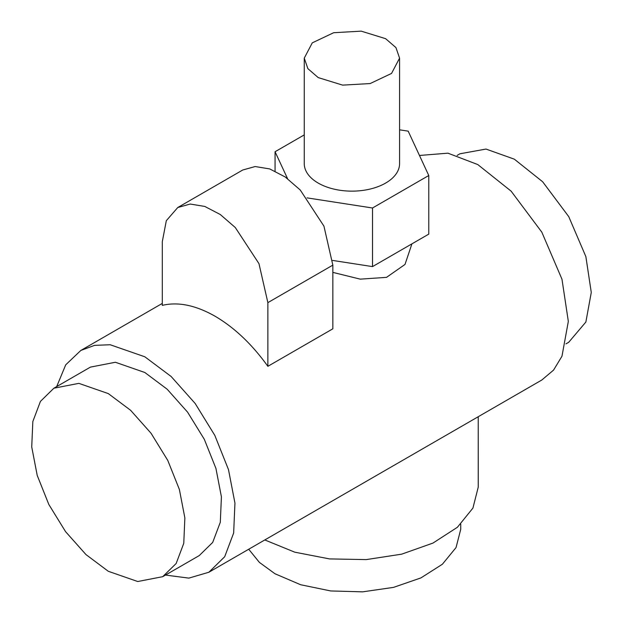 <?xml version="1.0" encoding="UTF-8"?>
<svg xmlns="http://www.w3.org/2000/svg" width="623" height="623" viewBox="0 0 623 623"><rect width="100%" height="100%" fill="white"/><g stroke="black" fill="none" stroke-linecap="round" stroke-linejoin="round"><path stroke-width="0.93" d="M385.621 38.681L361.215 31.15L333.679 32.715L312.287 42.847L304.258 58.134L307.887 68.67L318.221 77.595L342.619 85.125L370.155 83.56L391.548 73.428L399.577 58.134L395.948 47.605L385.621 38.681M304.258 58.134L304.258 163.631A47.66 27.513 0 0 0 318.221 183.084A47.66 27.513 0 0 0 370.155 189.049A47.66 27.513 0 0 0 399.577 163.631L399.577 58.134M411.92 243.858L405.005 264.448L386.525 277.352L360.242 279.143L332.838 272.383M267.867 302.638L258.973 263.646L235.284 227.52L220.262 214.499L204.788 206.439L190.202 204.048L177.765 207.521L166.318 220.682L162.299 241.693L162.299 305.363C178.123 301.618 195.723 305.239 215.083 316.235C234.45 327.597 252.042 344.293 267.867 366.316L267.867 302.638L332.838 265.133L332.838 328.812L267.867 366.316M177.765 207.521L242.729 170.009L255.165 166.536L269.751 168.934L285.225 176.987L300.247 190.007L323.937 226.133L332.838 265.133M460.732 524.184L460.732 529.332L456.044 547.562L442.392 564.236L420.946 577.895L393.557 587.372L362.586 591.85L330.688 590.947L300.621 584.732L274.977 573.752L259.378 562.374L248.709 549.237M165.5 575.068L188.87 578.121L208.869 572.241L478.23 416.725L478.246 487.131L472.919 508.095L457.383 527.284L432.946 543.085L401.679 554.166L366.215 559.602L329.544 558.917L294.757 552.173L264.798 539.946M53.89 388.207L90.436 367.111L115.395 362.259L144.84 372.499L167.174 389.219L187.585 412.153L204.321 439.324L215.924 468.387L221.414 496.843L220.308 522.245L212.7 542.407L199.251 555.584L162.704 576.68L176.153 563.504L183.762 543.342L184.867 517.947L179.385 489.483L167.774 460.42L151.046 433.25L130.635 410.316L108.301 393.596L78.856 383.363L53.89 388.207L40.44 401.383L32.832 421.537L31.726 446.94L37.216 475.404L48.82 504.466L65.555 531.637L85.966 554.571L108.301 571.291L137.745 581.524L162.704 576.68M478.23 416.725L541.815 380.014L553.574 370.085L561.977 356.208L568.332 321.398L561.977 279.236L541.815 232.153L511.117 191.152L477.786 164.565L447.929 153.172L419.466 155.47M208.869 572.241L224.693 556.736L233.648 533.015L234.949 503.119L228.493 469.633L214.834 435.43L195.147 403.455L171.123 376.471L144.84 356.792L110.193 344.745L94.54 345.368L80.819 350.453L65.719 364.829L56.685 386.595M565.949 343.873L568.737 342.261L585.869 322.029L591.274 292.444L585.869 256.621L568.737 216.609L542.656 181.768L514.333 159.177L486.01 149.061L459.922 153.788L457.134 155.4M275.062 171.099L275.062 151.739L287.561 178.661M304.258 134.887L275.062 151.739M307.053 197.873L372.507 207.996L372.507 266.605L428.772 234.123L428.772 175.515L408.182 131.149L399.577 129.818M372.507 207.996L428.772 175.515M372.507 266.605L332.682 260.445M80.819 350.453L162.299 303.409"/></g></svg>
